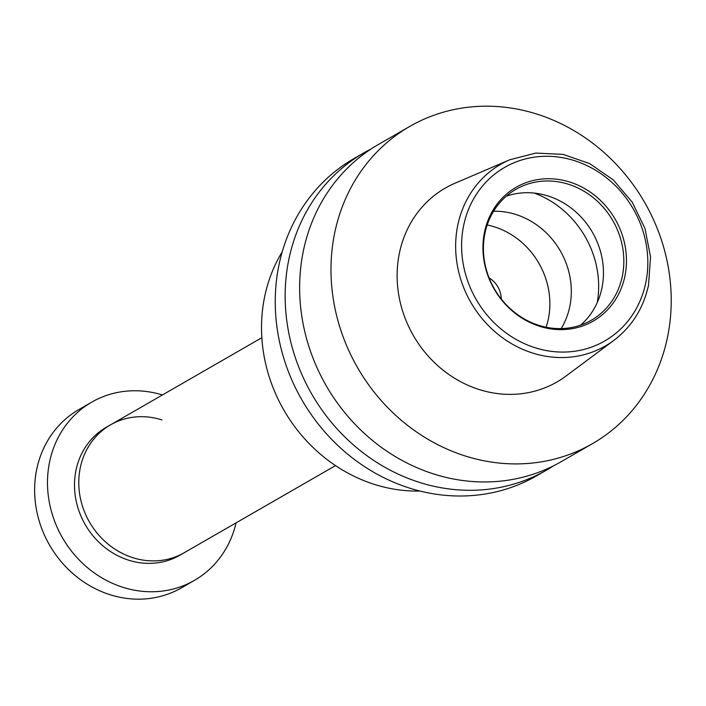 <?xml version="1.0" encoding="UTF-8"?>
<svg xmlns="http://www.w3.org/2000/svg" width="706" height="706" viewBox="0 0 706 706"><rect width="100%" height="100%" fill="white"/><g stroke="black" fill="none" stroke-linecap="round" stroke-linejoin="round"><path stroke-width="1.06" d="M162.001 419.938A73.795 66.77 60.1 0 0 110.533 424.844A73.795 66.77 60.1 0 0 80.36 467.381A73.795 66.77 60.1 0 0 108.106 544.132A73.795 66.77 60.1 0 0 184.195 552.736L335.5 465.598M282.224 251.839A153.987 139.329 60.1 0 0 264.812 295.938A153.987 139.329 60.1 0 0 419.999 491.049M371.277 148.869A183.039 165.619 60.1 0 0 363.925 152.84L354.015 158.541A183.039 165.619 60.1 0 0 279.161 264.044A183.039 165.619 60.1 0 0 347.979 454.417A183.039 165.619 60.1 0 0 536.719 475.765L546.629 470.055A183.039 165.619 60.1 0 0 553.76 465.686M363.925 152.84A183.039 165.619 60.1 0 0 289.072 258.334A183.039 165.619 60.1 0 0 357.889 448.707A183.039 165.619 60.1 0 0 546.629 470.055M409.754 126.436L378.407 144.492A183.039 165.619 60.1 0 0 303.554 249.995A183.039 165.619 60.1 0 0 372.371 440.367A183.039 165.619 60.1 0 0 561.111 461.715L592.466 443.659A183.039 165.619 60.1 0 0 667.311 338.156A183.039 165.619 60.1 0 0 598.494 147.783A183.039 165.619 60.1 0 0 409.754 126.436A183.039 165.619 60.1 0 0 334.9 231.939A183.039 165.619 60.1 0 0 403.726 422.312A183.039 165.619 60.1 0 0 592.466 443.659M509.803 159.759L454.92 183.269A111.883 101.24 60.1 0 0 399.517 252.589A111.883 101.24 60.1 0 0 446.21 372.574A111.883 101.24 60.1 0 0 565.974 376.069L613.849 340.398C631.817 326.693 643.378 308.293 648.514 285.198L650.544 256.905L644.975 228.488L632.232 202.163L613.329 179.959L589.704 163.615L563.185 154.402L535.836 153.07L509.803 159.759A104.832 94.851 60.1 0 0 457.885 224.702A104.832 94.851 60.1 0 0 501.639 337.124A104.832 94.851 60.1 0 0 613.849 340.398M624.819 276.584A77.219 69.868 60.1 0 0 570.024 182.13A77.219 69.868 60.1 0 0 484.59 231.771A77.219 69.868 60.1 0 0 539.393 326.225A77.219 69.868 60.1 0 0 624.819 276.584M622.224 276.717A75.542 68.35 60.1 0 0 593.825 198.148A75.542 68.35 60.1 0 0 515.936 189.34A75.542 68.35 60.1 0 0 485.04 232.874A75.542 68.35 60.1 0 0 513.438 311.443A75.542 68.35 60.1 0 0 591.337 320.25A75.542 68.35 60.1 0 0 622.224 276.717M580.588 325.148A75.542 68.35 60.1 0 0 601.847 288.445A75.542 68.35 60.1 0 0 578.267 214.183A75.542 68.35 60.1 0 0 506.308 196.18M561.164 328.59A75.542 68.35 60.1 0 0 569.698 306.969A75.542 68.35 60.1 0 0 493.582 211.253M546.1 327.222A75.542 68.35 60.1 0 0 548.262 319.315A75.542 68.35 60.1 0 0 487.202 224.967M501.269 299.026A23.245 21.03 60.1 0 0 489.099 277.89M162.415 394.963A102.847 93.06 60.1 0 0 91.745 402.138L78.887 409.551A102.847 93.06 60.1 0 0 36.094 507.649A102.847 93.06 60.1 0 0 109.818 594.637A102.847 93.06 60.1 0 0 181.548 587.798L194.415 580.385A102.847 93.06 60.1 0 0 236.078 522.855M91.745 402.138A102.847 93.06 60.1 0 0 48.961 500.245A102.847 93.06 60.1 0 0 122.685 587.233A102.847 93.06 60.1 0 0 194.415 580.385M110.533 424.844L106.244 427.315A73.795 66.77 60.1 0 0 75.551 497.704A73.795 66.77 60.1 0 0 128.439 560.123A73.795 66.77 60.1 0 0 179.915 555.207L184.195 552.736A73.795 66.77 60.1 0 1 132.728 557.652A73.795 66.77 60.1 0 1 79.84 495.233A73.795 66.77 60.1 0 1 110.533 424.844L261.838 337.697M463.736 225.108A100.181 90.65 60.1 0 0 534.839 347.661A100.181 90.65 60.1 0 0 645.681 283.247A100.181 90.65 60.1 0 0 574.578 160.694A100.181 90.65 60.1 0 0 463.736 225.108M597.258 302.574A92.971 84.12 60.1 0 0 534.204 193.082"/></g></svg>
